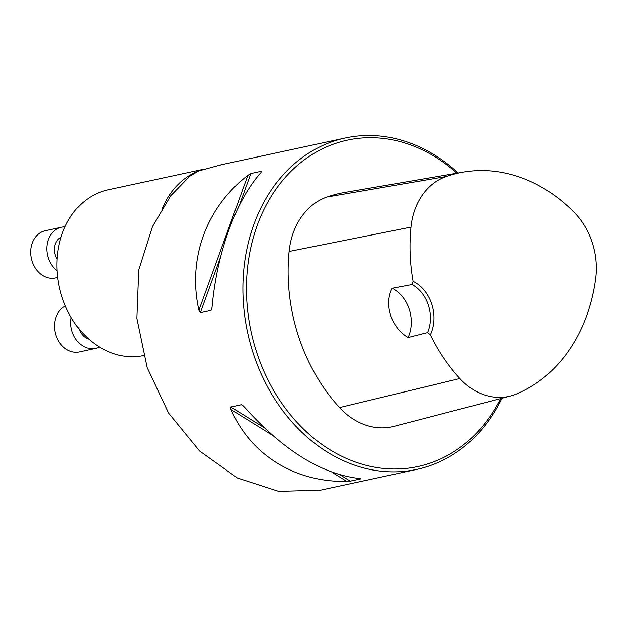 <?xml version="1.0" encoding="UTF-8"?>
<svg xmlns="http://www.w3.org/2000/svg" width="627" height="627" viewBox="0 0 627 627"><rect width="100%" height="100%" fill="white"/><g stroke="black" fill="none" stroke-linecap="round" stroke-linejoin="round"><path stroke-width="0.94" d="M143.536 355.572A84.755 68.304 -102.2 0 1 60.49 291.876A84.755 68.304 -102.2 0 1 100.116 192.199A84.755 68.304 -102.2 0 1 108.236 189.785L204.974 168.929M221.284 164.744L198.704 170.944L189.926 176.116L170.701 195.781L152.486 226.645L138.739 270.112L136.905 318.359L147.173 367.547L168.577 413.091L199.543 450.97L237.367 477.97L278.702 491.356L320.178 490.181M458.18 172.974A169.509 136.608 77.8 0 0 345.406 137.987A169.509 136.608 77.8 0 0 247.587 332.475A169.509 136.608 77.8 0 0 416.861 469.38A169.509 136.608 77.8 0 0 433.092 464.552A169.509 136.608 77.8 0 0 501.929 398.239M350.227 481.144L346.715 481.395C295.035 482.453 250.706 454.936 230.987 409.525L230.83 406.994L241.387 404.721L244.091 406.696C283.075 450.358 321.651 474.31 359.827 478.566L360.791 478.863L350.227 481.144L340.21 474.921M260.965 172.527L261.435 171.249L260.973 172.519C235.658 200.946 216.911 252.618 212.036 307.449L211.048 310.412L200.381 312.732L198.924 310.271C187.418 258.975 206.158 207.302 247.869 175.348L250.871 173.53L261.435 171.249L261.639 171.641M430.341 334.834A36.444 29.367 77.8 0 0 413.068 281.343A164.925 132.916 -102.2 0 1 410.967 227.123A67.465 54.369 -102.2 0 1 446.181 176.516A164.925 132.916 -102.2 0 1 463.329 172.088A164.925 132.916 -102.2 0 1 574.308 212.529A67.465 54.369 -102.2 0 1 595.65 278.6A164.925 132.916 -102.2 0 1 516.436 394.007A67.465 54.369 -102.2 0 1 510.519 396.005A67.465 54.369 -102.2 0 1 459.873 378.543A164.925 132.916 -102.2 0 1 430.341 334.834L427.583 332.569L408.091 337.514C391.342 327.819 383.685 304.291 392.188 288.279A33.905 27.322 -102.2 0 1 408.091 337.514M413.068 281.343L412.072 284.548L392.188 288.279M463.329 172.088L344.678 192.45A170.035 137.039 77.8 0 0 327.004 197.011A72.575 58.491 77.8 0 0 289.118 251.451A170.035 137.039 77.8 0 0 339.536 407.566A72.575 58.491 77.8 0 0 394.022 426.344L510.519 396.005M456.926 173.185A166.962 134.562 77.8 0 0 247.069 272.823A166.962 134.562 77.8 0 0 433.782 461.817A166.962 134.562 77.8 0 0 500.558 398.6M412.072 284.548A33.905 27.322 -102.2 0 1 427.583 332.569M64.981 226.888A24.155 19.468 77.8 0 0 61.477 227.24L45.285 230.728A24.155 19.468 77.8 0 0 31.35 258.449A24.155 19.468 77.8 0 0 55.474 277.957L57.723 277.471M61.477 227.24A24.155 19.468 77.8 0 0 47.001 245.902A24.155 19.468 77.8 0 0 57.135 270.786M61.078 237.171A14.852 11.968 77.8 0 0 57.159 259.084M65.365 306.023A24.155 19.468 77.8 0 0 55.858 334.802A24.155 19.468 77.8 0 0 79.355 351.896L95.539 348.4A24.155 19.468 77.8 0 0 99.434 347.013M71.212 317.575A24.155 19.468 77.8 0 0 95.539 348.4M79.221 329.097A14.852 11.968 77.8 0 0 88.893 339.176M162.424 208.25A84.755 68.304 -102.2 0 1 198.704 170.944A84.755 68.304 -102.2 0 1 204.253 169.149M410.967 227.123L289.118 251.451M459.873 378.543L339.536 407.566M446.181 176.516L327.004 197.011M360.791 478.863L360.384 478.613M243.456 406.006L241.387 404.721M264.069 427.638L230.83 406.994M346.715 481.395L331.942 472.217M272.439 435.263L230.987 409.525M198.924 310.271L247.869 175.348M200.381 312.732L220.461 257.36M239.287 205.476L250.871 173.53M210.938 310.451L212.036 307.426M320.185 490.22L416.861 469.38M220.265 164.964L345.406 137.987"/></g></svg>
